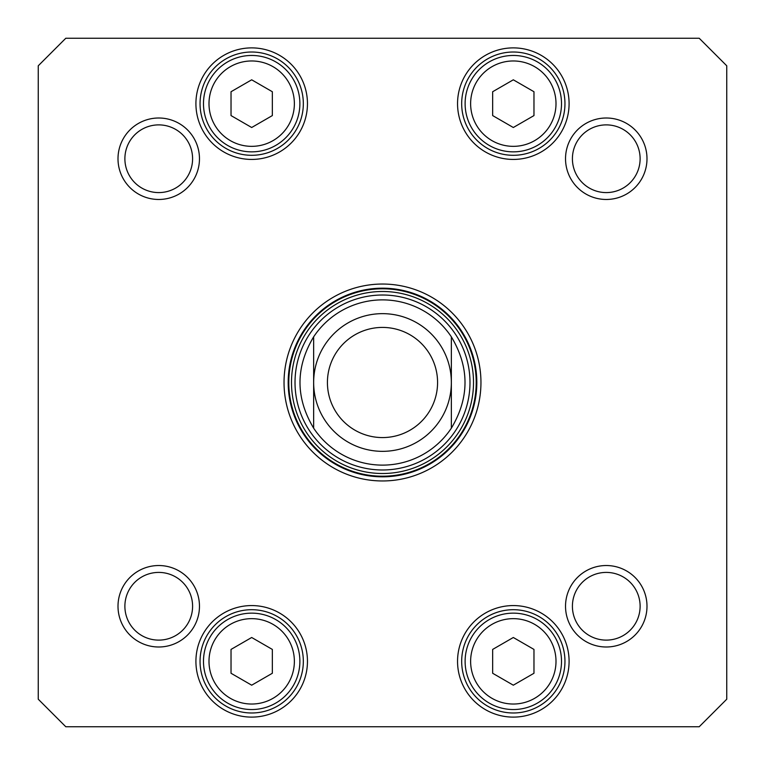 <?xml version="1.0" encoding="UTF-8"?>
<svg xmlns="http://www.w3.org/2000/svg" width="765" height="765" viewBox="0 0 765 765"><rect width="100%" height="100%" fill="white"/><g stroke="black" fill="none" stroke-linecap="round" stroke-linejoin="round"><path stroke-width="1.15" d="M451.35 336.83C469.557 367.276 469.557 397.724 451.35 428.171L451.35 336.83L451.35 428.171A82.62 82.62 0 0 1 313.65 428.171C295.443 397.724 295.443 367.276 313.65 336.83L313.65 428.171L313.65 336.83A82.62 82.62 0 0 1 451.35 336.83A82.62 82.62 0 0 0 313.65 336.83A82.62 82.62 0 0 1 451.35 336.83M382.5 327.42A55.08 55.08 0 0 1 430.198 410.04A55.08 55.08 0 0 1 334.802 410.04A55.08 55.08 0 0 1 382.5 327.42A55.08 55.08 0 0 1 430.198 410.04A55.08 55.08 0 0 1 334.802 410.04A55.08 55.08 0 0 1 382.5 327.42A55.08 55.08 0 0 1 430.198 410.04A55.08 55.08 0 0 1 334.802 410.04A55.08 55.08 0 0 1 382.5 327.42A55.08 55.08 0 0 1 430.198 410.04A55.08 55.08 0 0 1 334.802 410.04A55.08 55.08 0 0 1 382.5 327.42M382.5 313.65A68.85 68.85 0 0 1 442.122 416.925A68.85 68.85 0 0 1 322.878 416.925A68.85 68.85 0 0 1 382.5 313.65M533.97 649.418L533.97 673.267L513.315 685.191L492.66 673.267L492.66 649.418L513.315 637.494L533.97 649.418M272.34 91.733L272.34 115.582L251.685 127.506L231.03 115.582L231.03 91.733L251.685 79.809L272.34 91.733M533.97 91.733L533.97 115.582L513.315 127.506L492.66 115.582L492.66 91.733L513.315 79.809L533.97 91.733M272.34 649.418L272.34 673.267L251.685 685.191L231.03 673.267L231.03 649.418L251.685 637.494L272.34 649.418M699.21 726.75L65.79 726.75L38.25 699.21L38.25 65.79L65.79 38.25L699.21 38.25L726.75 65.79L726.75 699.21L699.21 726.75M565.526 158.738A40.736 40.736 0 0 0 626.631 194.014A40.736 40.736 0 0 0 626.631 123.461A40.736 40.736 0 0 0 565.526 158.738M118.001 606.263A40.736 40.736 0 0 0 179.106 641.539A40.736 40.736 0 0 0 179.106 570.986A40.736 40.736 0 0 0 118.001 606.263M457.547 103.658A55.769 55.769 0 0 0 541.199 151.958A55.769 55.769 0 0 0 541.199 55.357A55.769 55.769 0 0 0 457.547 103.658M195.917 661.343A55.769 55.769 0 0 0 279.569 709.643A55.769 55.769 0 0 0 279.569 613.042A55.769 55.769 0 0 0 195.917 661.343M480.956 382.5A98.456 98.456 0 0 0 333.272 297.231A98.456 98.456 0 0 0 333.272 467.769A98.456 98.456 0 0 0 480.956 382.5M457.547 661.343A55.769 55.769 0 0 0 541.199 709.643A55.769 55.769 0 0 0 541.199 613.042A55.769 55.769 0 0 0 457.547 661.343M195.917 103.658A55.769 55.769 0 0 0 279.569 151.958A55.769 55.769 0 0 0 279.569 55.357A55.769 55.769 0 0 0 195.917 103.658M565.526 606.263A40.736 40.736 0 0 0 626.631 641.539A40.736 40.736 0 0 0 626.631 570.986A40.736 40.736 0 0 0 565.526 606.263M118.001 158.738A40.736 40.736 0 0 0 179.106 194.014A40.736 40.736 0 0 0 179.106 123.461A40.736 40.736 0 0 0 118.001 158.738M561.51 661.343A48.195 48.195 0 0 0 489.218 619.602A48.195 48.195 0 0 0 489.218 703.083A48.195 48.195 0 0 0 561.51 661.343M299.88 661.343A48.195 48.195 0 0 0 227.588 619.602A48.195 48.195 0 0 0 227.588 703.083A48.195 48.195 0 0 0 299.88 661.343M299.88 103.658A48.195 48.195 0 0 0 227.588 61.917A48.195 48.195 0 0 0 227.588 145.398A48.195 48.195 0 0 0 299.88 103.658M561.51 103.658A48.195 48.195 0 0 0 489.218 61.917A48.195 48.195 0 0 0 489.218 145.398A48.195 48.195 0 0 0 561.51 103.658M124.886 158.738A33.851 33.851 0 0 1 175.663 129.419A33.851 33.851 0 0 1 175.663 188.056A33.851 33.851 0 0 1 124.886 158.738M124.886 606.263A33.851 33.851 0 0 1 175.663 576.944A33.851 33.851 0 0 1 175.663 635.581A33.851 33.851 0 0 1 124.886 606.263M572.411 606.263A33.851 33.851 0 0 1 623.188 576.944A33.851 33.851 0 0 1 623.188 635.581A33.851 33.851 0 0 1 572.411 606.263M572.411 158.738A33.851 33.851 0 0 1 623.188 129.419A33.851 33.851 0 0 1 623.188 188.056A33.851 33.851 0 0 1 572.411 158.738M461.678 103.658A51.638 51.638 0 0 1 539.134 58.934A51.638 51.638 0 0 1 539.134 148.381A51.638 51.638 0 0 1 461.678 103.658M200.047 103.658A51.638 51.638 0 0 1 277.504 58.934A51.638 51.638 0 0 1 277.504 148.381A51.638 51.638 0 0 1 200.047 103.658M200.047 661.343A51.638 51.638 0 0 1 277.504 616.619A51.638 51.638 0 0 1 277.504 706.066A51.638 51.638 0 0 1 200.047 661.343M461.678 661.343A51.638 51.638 0 0 1 539.134 616.619A51.638 51.638 0 0 1 539.134 706.066A51.638 51.638 0 0 1 461.678 661.343M476.825 382.5A94.325 94.325 0 0 1 335.338 464.183A94.325 94.325 0 0 1 335.338 300.817A94.325 94.325 0 0 1 476.825 382.5M295.022 382.5A87.478 87.478 0 0 0 426.239 458.264A87.478 87.478 0 0 0 426.239 306.736A87.478 87.478 0 0 0 295.022 382.5M313.65 428.171A82.62 82.62 0 0 0 451.35 428.171A82.62 82.62 0 0 1 313.65 428.171M556.002 661.343A42.687 42.687 0 0 1 491.972 698.311A42.687 42.687 0 0 1 491.972 624.374A42.687 42.687 0 0 1 556.002 661.343M294.372 103.658A42.687 42.687 0 0 1 230.341 140.626A42.687 42.687 0 0 1 230.341 66.689A42.687 42.687 0 0 1 294.372 103.658M556.002 103.658A42.687 42.687 0 0 1 491.972 140.626A42.687 42.687 0 0 1 491.972 66.689A42.687 42.687 0 0 1 556.002 103.658M294.372 661.343A42.687 42.687 0 0 1 230.341 698.311A42.687 42.687 0 0 1 230.341 624.374A42.687 42.687 0 0 1 294.372 661.343M288.788 382.5A93.713 93.713 0 0 0 429.356 463.657A93.713 93.713 0 0 0 429.356 301.343A93.713 93.713 0 0 0 288.788 382.5M291.494 382.5A91.006 91.006 0 0 0 428.008 461.314A91.006 91.006 0 0 0 428.008 303.686A91.006 91.006 0 0 0 291.494 382.5"/></g></svg>
